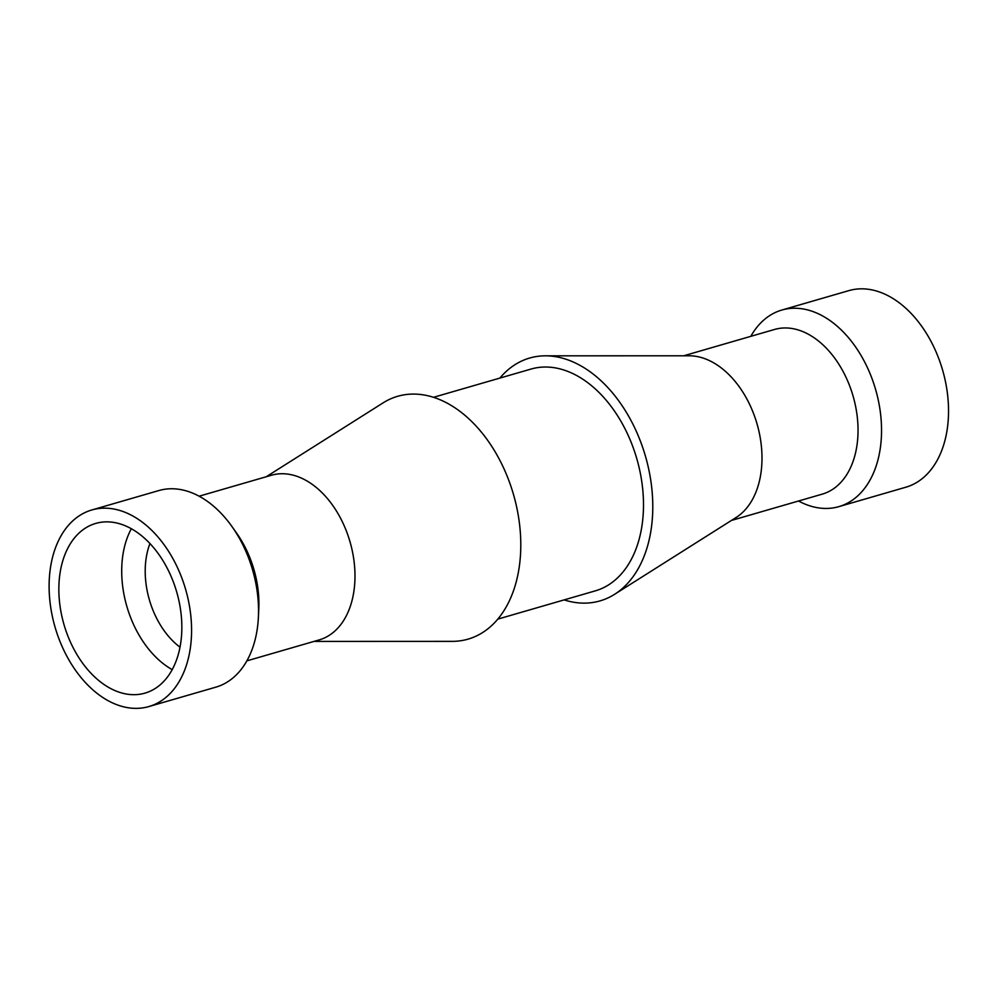<?xml version="1.0" encoding="UTF-8"?>
<svg xmlns="http://www.w3.org/2000/svg" width="998" height="998" viewBox="0 0 998 998"><rect width="100%" height="100%" fill="white"/><g stroke="black" fill="none" stroke-linecap="round" stroke-linejoin="round"><path stroke-width="1.5" d="M80.564 660.252A88.348 58.645 -106.2 0 0 144.935 693.136A88.348 58.645 -106.2 0 0 160.129 556.298A88.348 58.645 -106.2 0 0 95.758 523.414A88.348 58.645 -106.2 0 0 80.564 660.252M131.349 528.728A88.348 58.645 -106.2 0 0 143.4 642.038A88.348 58.645 -106.2 0 0 172.167 669.608M149.95 543.536A71.731 47.617 -106.2 0 0 162.824 628.802A71.731 47.617 -106.2 0 0 179.977 647.141M313.983 641.415L452.194 641.365A126.422 83.919 -106.2 0 0 518.249 572.902A126.422 83.919 -106.2 0 0 489.769 443.349A126.422 83.919 -106.2 0 0 383.082 402.88L266.266 476.732M246.855 660.863L319.185 639.905A85.728 56.911 -106.2 0 0 333.918 507.134A85.728 56.911 -106.2 0 0 271.468 475.235L199.138 496.193M148.827 706.572L215.83 687.16A102.345 67.939 -106.2 0 0 258.382 617.338L258.781 609.254A85.728 56.911 -106.2 0 0 237.886 534.965A85.728 56.911 -106.2 0 0 236.813 533.419L232.147 526.807A102.345 67.939 -106.2 0 0 158.857 490.554L91.853 509.966A102.345 67.939 -106.2 0 0 74.264 668.485A102.345 67.939 -106.2 0 0 148.827 706.572A102.345 67.939 -106.2 0 0 166.429 548.064A102.345 67.939 -106.2 0 0 91.853 509.966M258.382 617.338A102.345 67.939 -106.2 0 0 233.42 528.641A102.345 67.939 -106.2 0 0 232.147 526.807M497.802 619.122L595.295 590.866A115.469 76.646 -106.2 0 0 641.203 477.967A115.469 76.646 -106.2 0 0 557.795 368.374A115.469 76.646 -106.2 0 0 553.329 367.576A115.469 76.646 -106.2 0 0 531.023 369.06L433.531 397.304M499.873 378.08A126.422 83.919 73.8 0 1 545.482 355.824A126.422 83.919 73.8 0 1 558.955 357.309A126.422 83.919 73.8 0 1 647.914 465.592A126.422 83.919 73.8 0 1 614.593 594.309A126.422 83.919 73.8 0 1 570.694 601.657A126.422 83.919 73.8 0 1 564.144 599.898M545.482 355.824L689.231 355.787A85.728 56.911 73.8 0 1 698.375 356.785A85.728 56.911 73.8 0 1 758.692 430.213A85.728 56.911 73.8 0 1 736.087 517.5L614.593 594.309M683.692 355.787L774.535 329.465A85.728 56.911 73.8 0 1 794.408 328.953A85.728 56.911 73.8 0 1 856.334 410.315A85.728 56.911 73.8 0 1 822.252 494.135L731.409 520.457M750.82 336.338A102.345 67.939 73.8 0 1 781.846 310.041A102.345 67.939 73.8 0 1 805.586 309.43A102.345 67.939 73.8 0 1 879.512 406.573A102.345 67.939 73.8 0 1 838.819 506.647A102.345 67.939 73.8 0 1 815.079 507.246A102.345 67.939 73.8 0 1 798.537 501.008M781.846 310.041L848.849 290.63A102.345 67.939 73.8 0 1 872.576 290.019A102.345 67.939 73.8 0 1 946.503 387.162A102.345 67.939 73.8 0 1 905.81 487.224L838.819 506.647"/></g></svg>

